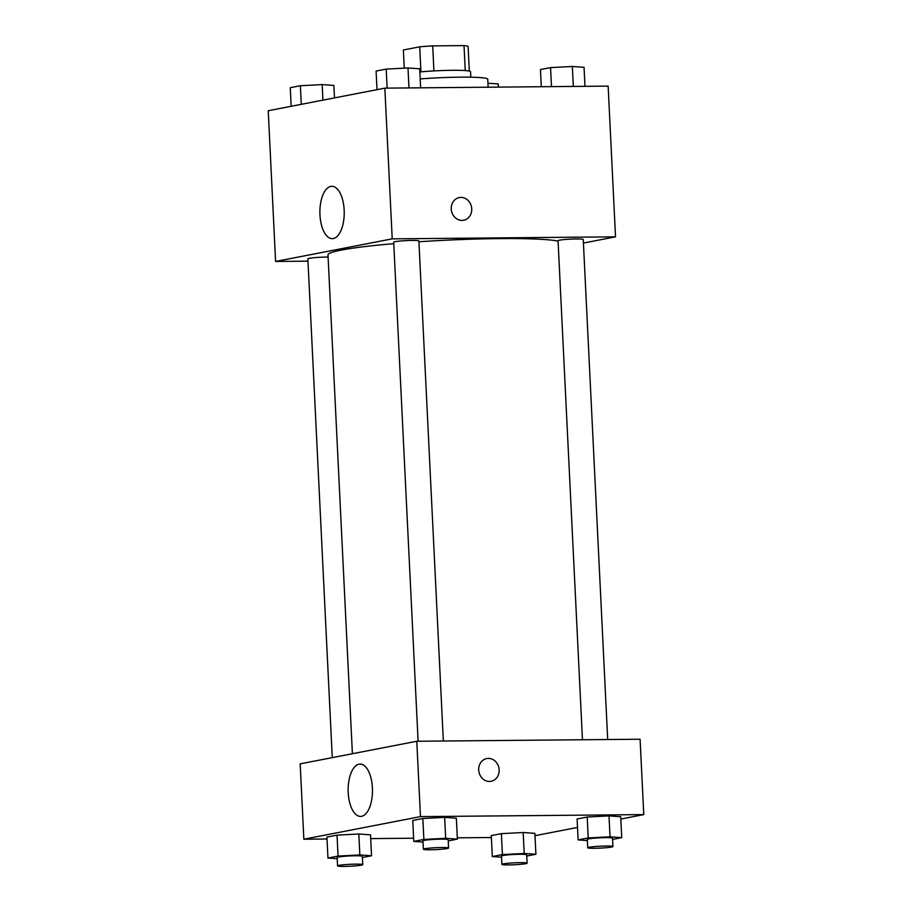 <?xml version="1.0" encoding="UTF-8"?>
<svg xmlns="http://www.w3.org/2000/svg" width="912" height="912" viewBox="0 0 912 912"><rect width="100%" height="100%" fill="white"/><g stroke="black" fill="none" stroke-linecap="round" stroke-linejoin="round"><path stroke-width="1.37" d="M404.244 68.161L403.355 49.989L419.714 46.82A32.558 2.462 177.2 0 1 432.698 45.885L464.026 45.6A32.558 2.462 177.2 0 1 468.107 46.387L469.304 71.056M419.851 71.945A33.63 2.542 -2.8 0 1 453.538 70.292A33.63 2.542 -2.8 0 1 470.546 71.672L470.82 77.201M420.945 71.854L419.714 46.82M465.245 70.566L464.026 45.6M433.918 70.919L432.698 45.885M488.137 87.21L487.749 79.219A50.445 3.819 177.2 0 0 420.193 78.922M307.982 261.163L275.595 261.459L268.231 110.74L384.841 88.145L608.144 86.116L615.52 236.835L583.418 243.059M451.258 209.008A11.56 10.203 -101 0 1 459.295 197.562A11.56 10.203 -101 0 1 471.504 206.967A11.56 10.203 -101 0 1 463.695 220.259A11.56 10.203 -101 0 1 451.258 209.008M275.595 261.459L392.217 238.853L384.841 88.145M392.217 238.853L615.52 236.835M463.684 220.259A11.56 10.203 79 0 0 471.504 206.978A11.56 10.203 79 0 0 459.295 197.562M330.782 186.401A26.174 12.164 89.5 0 1 331.82 186.299A26.174 12.164 89.5 0 1 344.234 212.371A26.174 12.164 89.5 0 1 332.299 238.659A26.174 12.164 89.5 0 1 319.918 213.704A26.174 12.164 89.5 0 1 330.782 186.401M328.103 257.081A12.608 0.958 177.2 0 0 326.302 257.081A12.608 0.958 177.2 0 0 307.868 258.826L332.264 757.633M607.7 739.529L583.247 239.468A12.608 0.958 177.2 0 0 570.604 239.138A12.608 0.958 177.2 0 0 558.053 240.7L582.46 739.757M443.346 741.011L418.893 240.962A12.608 0.958 177.2 0 0 406.25 240.62A12.608 0.958 177.2 0 0 393.699 242.193L418.106 741.239M558.076 241.099A117.705 8.903 177.2 0 0 418.927 241.76M393.767 243.664A117.705 8.903 177.2 0 0 327.989 254.893L352.397 753.734M327.02 839.006L303.856 839.211L300.173 763.857L416.784 741.251L640.087 739.233L643.769 814.598L620.821 819.044M534.991 835.677L577.524 827.435M358.826 834.001L337.03 835.141L326.929 837.091L337.03 835.141L358.826 834.001L370.523 834.833L358.826 834.001L359.841 854.943L371.549 855.764L362.406 857.542M444.646 817.369L422.849 818.509L412.76 820.458L422.849 818.509L444.646 817.369L456.353 818.201L444.646 817.369L445.672 838.31L457.368 839.131L448.237 840.91M608.999 815.887L587.203 817.015L577.102 818.976L587.203 817.015L608.999 815.887L620.707 816.719L608.999 815.887L610.025 836.817L621.722 837.649L612.59 839.416M491.374 837.512L457.311 837.832M413.626 838.219L370.705 838.607M303.856 839.211L420.466 816.616L643.769 814.598M501.383 833.648L491.283 835.609L501.383 833.648L523.18 832.519L501.383 833.648L502.398 854.59L524.195 853.45L535.903 854.282L526.76 856.049M534.877 833.351L523.18 832.519L534.877 833.351L535.903 854.282M348.213 792.585A26.174 12.164 89.5 0 1 360.08 764.062A26.174 12.164 89.5 0 1 372.484 790.123A26.174 12.164 89.5 0 1 360.559 816.411A26.174 12.164 89.5 0 1 348.213 792.585M420.466 816.616L416.784 741.251M491.123 781.276A11.56 10.203 79 0 0 499.081 768.907A11.56 10.203 79 0 0 488.365 758.408A11.56 10.203 -101 0 1 499.081 768.907A11.56 10.203 -101 0 1 491.135 781.276A11.56 10.203 -101 0 1 478.914 771.86A11.56 10.203 -101 0 1 486.734 758.567A11.56 10.203 -101 0 1 488.365 758.408A11.56 10.203 79 0 0 486.723 758.579M337.212 858.682L327.955 858.032L338.044 856.072L359.841 854.943M362.748 864.656L362.338 856.277A12.608 0.958 177.2 0 0 349.695 855.946A12.608 0.958 177.2 0 0 337.155 857.508L337.565 865.887A12.608 0.958 177.2 0 0 344.326 866.4A12.608 0.958 177.2 0 0 362.748 864.656A12.608 0.958 177.2 0 0 350.105 864.314A12.608 0.958 177.2 0 0 337.565 865.887M371.549 855.764L370.523 834.833M327.955 858.032L326.929 837.091M338.044 856.072L337.03 835.141M423.043 842.05L413.774 841.388L423.875 839.439L445.672 838.31M448.579 848.023L448.168 839.644A12.608 0.958 177.2 0 0 435.526 839.314A12.608 0.958 177.2 0 0 422.974 840.875L423.385 849.254A12.608 0.958 177.2 0 0 430.156 849.767A12.608 0.958 177.2 0 0 448.579 848.023A12.608 0.958 177.2 0 0 435.936 847.681A12.608 0.958 177.2 0 0 423.385 849.254M457.368 839.131L456.353 818.201M413.774 841.388L412.76 820.458M423.875 839.439L422.849 818.509M501.566 857.2L492.298 856.539L502.398 854.59M527.102 863.174L526.691 854.795A12.608 0.958 177.2 0 0 514.049 854.464A12.608 0.958 177.2 0 0 501.509 856.026L501.919 864.405A12.608 0.958 177.2 0 0 508.679 864.918A12.608 0.958 177.2 0 0 527.102 863.174A12.608 0.958 177.2 0 0 514.459 862.832A12.608 0.958 177.2 0 0 501.919 864.405M524.195 853.45L523.18 832.519M492.298 856.539L491.283 835.609M587.385 840.568L578.128 839.906L588.229 837.946L610.025 836.817M612.932 846.541L612.522 838.162A12.608 0.958 177.2 0 0 599.879 837.82A12.608 0.958 177.2 0 0 587.328 839.393L587.738 847.772A12.608 0.958 177.2 0 0 594.51 848.285A12.608 0.958 177.2 0 0 612.932 846.541A12.608 0.958 177.2 0 0 600.29 846.199A12.608 0.958 177.2 0 0 587.738 847.772M621.722 837.649L620.707 816.719M578.128 839.906L577.102 818.976M588.229 837.946L587.203 817.015M291.179 106.294L290.278 87.689L300.379 85.728L322.175 84.599L333.872 85.42L334.476 97.903M322.928 100.138L322.175 84.599M301.279 104.333L300.379 85.728M377.009 89.661L376.097 71.056L386.198 69.095L407.995 67.967L419.702 68.788L420.626 87.814M408.975 87.917L407.995 67.967M387.133 88.122L386.198 69.095M487.943 83.209L498.226 83.938L498.374 87.107M541.295 86.72L540.451 69.563L550.552 67.613L572.348 66.485L584.045 67.306L584.98 86.332M573.329 86.435L572.348 66.485M551.486 86.629L550.552 67.613"/></g></svg>

